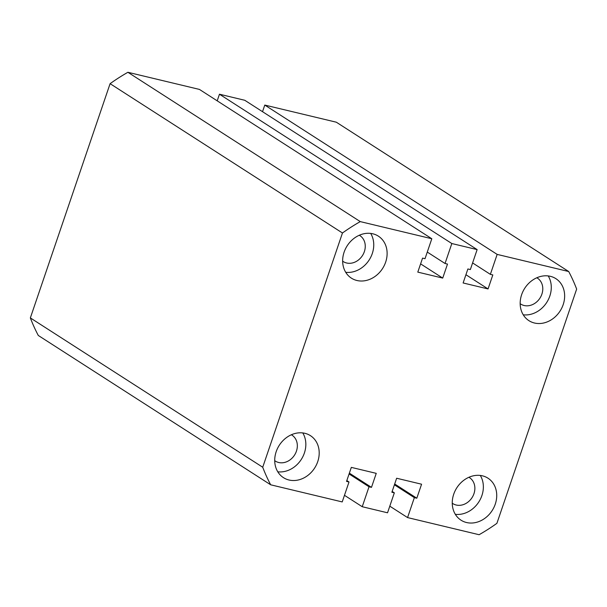<?xml version="1.0" encoding="UTF-8"?>
<svg xmlns="http://www.w3.org/2000/svg" width="607" height="607" viewBox="0 0 607 607"><rect width="100%" height="100%" fill="white"/><g stroke="black" fill="none" stroke-linecap="round" stroke-linejoin="round"><path stroke-width="0.91" d="M521.633 294.691A24.955 21.025 122.7 0 0 528.917 320.655A24.955 21.025 122.7 0 0 563.182 304.638A24.955 21.025 122.7 0 0 555.898 278.674A24.955 21.025 122.7 0 0 521.633 294.691M523.234 314.805A24.955 21.025 122.7 0 0 549.821 296.049A24.955 21.025 122.7 0 0 548.22 275.935M520.169 303.69A15.425 12.997 122.7 0 0 520.707 304.054A15.425 12.997 122.7 0 0 541.884 294.152A15.425 12.997 122.7 0 0 537.385 278.097A15.425 12.997 122.7 0 0 536.823 277.763M453.717 494.204A24.955 21.025 122.7 0 0 461.001 520.169A24.955 21.025 122.7 0 0 495.266 504.151A24.955 21.025 122.7 0 0 487.982 478.187A24.955 21.025 122.7 0 0 453.717 494.204M455.318 514.319A24.955 21.025 122.7 0 0 481.897 495.562A24.955 21.025 122.7 0 0 480.296 475.448M452.253 503.195A15.425 12.997 122.7 0 0 452.784 503.567A15.425 12.997 122.7 0 0 473.968 493.666A15.425 12.997 122.7 0 0 469.461 477.61A15.425 12.997 122.7 0 0 468.908 477.277M276.185 451.684A24.955 21.025 122.7 0 0 283.469 477.656A24.955 21.025 122.7 0 0 317.734 461.639A24.955 21.025 122.7 0 0 310.45 435.667A24.955 21.025 122.7 0 0 276.185 451.684M277.786 471.798A24.955 21.025 122.7 0 0 304.373 453.05A24.955 21.025 122.7 0 0 302.772 432.928M274.721 460.683A15.425 12.997 122.7 0 0 275.259 461.047A15.425 12.997 122.7 0 0 296.436 451.145A15.425 12.997 122.7 0 0 291.937 435.098A15.425 12.997 122.7 0 0 291.383 434.756M344.108 252.171A24.955 21.025 122.7 0 0 351.392 278.143A24.955 21.025 122.7 0 0 385.657 262.125A24.955 21.025 122.7 0 0 378.373 236.153A24.955 21.025 122.7 0 0 344.108 252.171M345.709 272.293A24.955 21.025 122.7 0 0 372.288 253.536A24.955 21.025 122.7 0 0 370.687 233.422M342.644 261.169A15.425 12.997 122.7 0 0 343.175 261.534A15.425 12.997 122.7 0 0 364.359 251.632A15.425 12.997 122.7 0 0 359.852 235.584A15.425 12.997 122.7 0 0 359.298 235.25M217.207 100.838L219.461 94.214L244.765 100.276L477.14 249.598L470.349 269.554L467.891 268.962L463.118 282.968L488.051 288.94L492.823 274.933L490.365 274.349L497.156 254.394L568.698 271.526A188.284 158.624 -57.3 0 1 576.65 289.084L496.905 523.325A188.284 158.624 -57.3 0 1 479.105 534.714L407.563 517.581L414.353 497.634L416.804 498.218L421.577 484.211L396.644 478.24L391.879 492.247L394.33 492.838L387.539 512.786L362.235 506.724L369.026 486.776L371.484 487.36L376.249 473.354L351.324 467.382L346.551 481.389L349.01 481.981L342.219 501.928L270.676 484.796A188.284 158.624 -57.3 0 1 262.725 467.238L342.462 232.997A188.284 158.624 -57.3 0 1 360.27 221.608L431.812 238.748L425.021 258.696L422.563 258.112L417.798 272.118L442.723 278.089L447.496 264.075L445.037 263.491L451.828 243.536L477.14 249.598M568.698 271.526L336.324 122.204L264.781 105.072L262.528 111.688M270.676 484.796L38.302 335.474A188.284 158.624 -57.3 0 1 30.35 317.916L110.095 83.675A188.284 158.624 -57.3 0 1 127.895 72.286L199.437 89.419L431.812 238.748M127.895 72.286L360.27 221.608M219.461 94.214L451.828 243.536M264.781 105.072L497.156 254.394M389.793 506.162L407.563 517.581M344.473 495.312L362.235 506.724M30.35 317.916L262.725 467.238M110.095 83.675L342.462 232.997M349.086 473.961L369.026 486.776M346.832 480.577L349.01 481.981M349.359 473.149L371.484 487.36M392.152 491.435L394.33 492.838M394.687 483.999L416.804 498.218M394.406 484.811L414.353 497.634M472.603 262.93L490.365 274.349M465.926 274.728L488.051 288.94M427.275 252.072L445.037 263.491M420.605 263.87L442.723 278.089"/></g></svg>
